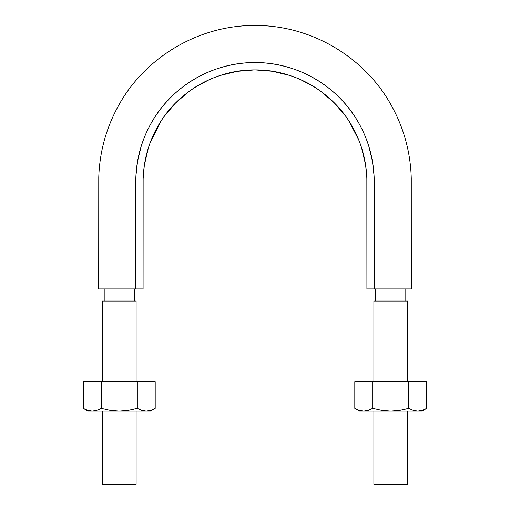 <?xml version="1.0" encoding="UTF-8"?>
<svg xmlns="http://www.w3.org/2000/svg" width="510" height="510" viewBox="0 0 510 510"><rect width="100%" height="100%" fill="white"/><g stroke="black" fill="none" stroke-linecap="round" stroke-linejoin="round"><path stroke-width="0.76" d="M135.756 288.94L98.698 288.94L135.756 288.94L135.756 181.802C135.883 160.542 141.206 140.664 151.731 122.177C172.329 85.801 213.193 62.201 255 62.558C296.807 62.201 337.671 85.801 358.269 122.177C368.794 140.664 374.117 160.542 374.244 181.802L374.244 288.94L366.907 288.94L374.244 288.94L374.117 176.301L372.44 161.256L368.877 146.523C365.861 136.763 361.698 127.596 356.382 119.028C351.058 110.441 344.703 102.618 337.327 95.574C329.938 88.517 321.835 82.531 313.025 77.628C304.202 72.713 294.85 68.977 284.969 66.408C275.081 63.839 265.092 62.558 255 62.558C244.908 62.558 234.919 63.839 225.031 66.408C215.15 68.977 205.798 72.713 196.975 77.628C188.165 82.531 180.062 88.517 172.673 95.574C165.297 102.618 158.941 110.441 153.618 119.028C148.302 127.596 144.139 136.763 141.123 146.523L137.56 161.256L135.883 176.301L135.756 288.94L143.093 288.94L143.144 178.545L144.336 165.31L148.314 148.104C151.897 136.725 157.144 126.231 164.048 116.618L175.408 103.173L188.796 91.596C198.326 84.577 208.756 79.216 220.09 75.499L237.175 71.343L254.834 69.895L272.359 71.266L289.578 75.391C300.919 79.069 311.361 84.399 320.911 91.379L334.279 102.854L345.729 116.312C352.659 125.887 357.937 136.349 361.558 147.696L365.6 164.909L366.843 178.06L366.907 288.94L366.907 181.802C366.786 161.855 361.788 143.202 351.913 125.849C332.584 91.717 294.232 69.558 255 69.895C215.768 69.558 177.416 91.717 158.087 125.849C148.212 143.202 143.214 161.855 143.093 181.802L143.093 288.94L133.225 288.94M411.296 288.94L392.675 288.94M390.462 288.94L375.742 288.94M143.093 185.806L143.1 181.33M143.17 177.754L143.233 176.294M144.528 164.073L148.206 148.455M150.176 142.672L161.319 120.589M176.874 101.713L179.8 98.959M196.318 86.515L209.482 79.573M224.61 74.122L229.8 72.79M280.13 72.777L285.32 74.103M300.116 79.394L313.65 86.496M330.346 99.093L333.011 101.598M348.63 120.513L358.766 139.938M361.743 148.295L365.434 163.844M366.786 176.651L366.817 177.403M366.9 180.973L366.907 185.806M129.253 288.94L119.754 288.94M118.161 288.94L98.704 288.94M374.244 288.94L411.302 288.94L374.244 288.94M134.289 301.047L134.289 288.94L134.289 301.047M405.801 301.047L405.801 288.94L405.801 301.047M407.637 301.047L373.881 301.047L407.637 301.047L407.637 381.767M407.637 408.65L399.795 410.378L390.756 411.117L421.942 411.117L417.767 411.117L413.234 410.371L408.65 408.363L408.816 381.767L372.695 381.767L408.65 381.767L408.829 408.37M407.637 411.117L407.637 484.5L373.881 484.5L407.637 484.5M136.119 301.047L102.363 301.047L136.119 301.047L136.119 381.767M136.119 408.65L128.284 410.378L119.244 411.117L150.431 411.117L146.255 411.117L141.723 410.371L137.139 408.363L137.305 381.767L101.184 381.767L137.139 381.767L137.139 408.363L137.305 381.767L155.199 381.767L137.305 381.767L137.305 408.363L141.735 410.378L146.255 411.117L150.775 410.378M136.119 411.117L136.119 484.5L102.363 484.5L136.119 484.5M96.76 410.378L101.184 408.363L96.753 410.378L92.233 411.117L88.058 411.117L146.255 411.117L150.781 410.371L155.199 408.363L155.199 381.767L155.199 408.363L150.781 410.371L146.255 411.117L141.723 410.371M87.707 410.371L92.233 411.117L119.244 411.117L110.192 410.378L101.35 408.363L96.753 410.378L92.233 411.117L87.707 410.378L83.289 408.363L83.289 381.767L101.184 381.767L83.289 381.767L83.289 408.363L87.707 410.378L83.289 408.363L83.289 381.767M96.766 410.371L101.458 408.395M101.184 408.363L101.184 381.767L101.184 408.363M101.35 408.363L101.35 381.767L101.35 408.363L110.192 410.378L119.244 411.117L128.284 410.378L137.139 408.363M141.729 410.378L146.255 411.117M368.271 410.378L372.695 408.363L368.265 410.378L363.745 411.117L359.569 411.117L417.767 411.117L413.234 410.371L417.767 411.117L422.293 410.371L426.711 408.363L426.711 381.767L426.711 408.363L422.293 410.371L417.767 411.117L422.293 410.378M359.219 410.371L363.745 411.117L390.756 411.117L381.703 410.378L372.861 408.363L368.265 410.378L363.745 411.117L359.225 410.378L354.801 408.363L354.801 381.767L372.695 381.767L354.801 381.767L354.801 408.363L359.225 410.378L354.801 408.363L354.801 381.767M368.277 410.371L372.969 408.395M408.816 408.363L408.816 381.767L426.711 381.767L408.816 381.767L408.816 408.363L413.234 410.371M372.695 408.363L372.695 381.767L372.695 408.363M372.861 408.363L372.861 381.767L372.861 408.363L381.703 410.378L390.756 411.117L399.795 410.378L408.65 408.363M413.24 410.378L417.767 411.117M411.302 288.94L411.264 178.315C410.518 151.304 403.372 126.11 389.825 102.727C362.763 55.711 309.819 25.264 255.58 25.5C200.258 24.824 146.115 56.157 119.161 104.48C106.462 127.047 99.66 151.279 98.768 177.161L98.698 288.94M104.199 301.047L104.199 288.94M375.711 301.047L375.711 288.94M373.881 301.047L373.881 381.767M373.881 411.117L373.881 484.5M102.363 301.047L102.363 381.767M102.363 411.117L102.363 484.5M155.199 381.767L155.199 408.363L150.431 411.117M88.058 411.117L83.289 408.363M426.711 381.767L426.711 408.363L421.942 411.117M359.569 411.117L354.801 408.363"/></g></svg>
